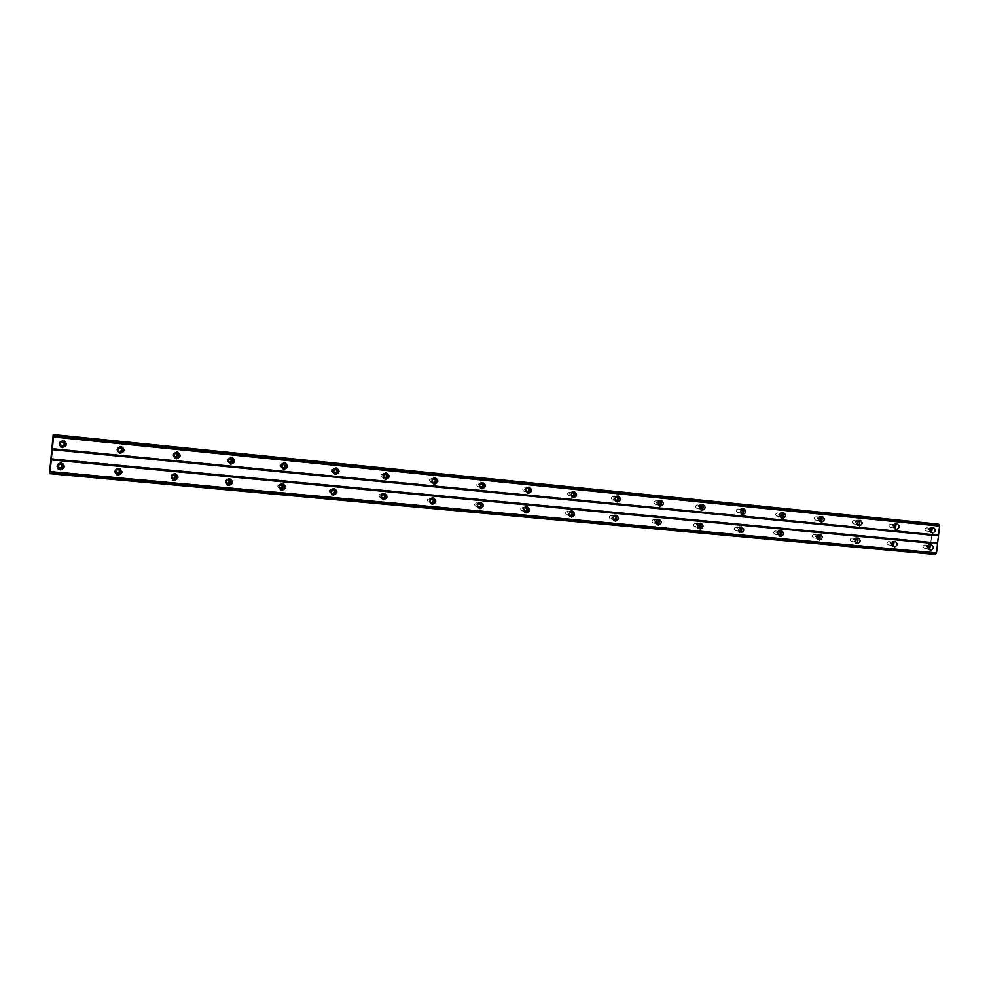 <?xml version="1.0" encoding="UTF-8"?>
<svg xmlns="http://www.w3.org/2000/svg" width="989" height="989" viewBox="0 0 989 989"><rect width="100%" height="100%" fill="white"/><g stroke="black" fill="none" stroke-linecap="round" stroke-linejoin="round"><path stroke-width="0.74" stroke-dasharray="4.95 3.71" d="M61.269 445.705C59.266 443.814 59.612 442.479 62.307 441.724L63.284 442.058M930.995 531.501L930.451 531.563C928.881 530.302 929.017 529.226 930.847 528.336L931.391 528.534M926.137 530.982L926.112 530.982C924.554 529.721 924.678 528.645 926.508 527.767L926.532 527.767C928.102 529.028 927.966 530.104 926.137 530.982L930.451 531.563M894.785 527.978L894.34 528.015C892.733 526.729 892.857 525.641 894.736 524.739L895.206 524.887M890.149 527.446L890.112 527.434C888.518 526.16 888.641 525.072 890.508 524.182L890.533 524.182C892.14 525.456 892.016 526.544 890.149 527.446M857.71 524.368L857.364 524.368C855.72 523.07 855.856 521.969 857.772 521.067L858.155 521.166M853.297 523.811L853.272 523.811C851.628 522.513 851.764 521.413 853.668 520.511L853.692 520.511C855.337 521.809 855.213 522.909 853.297 523.811M819.757 520.647L819.522 520.647C817.829 519.324 817.965 518.211 819.93 517.296L820.227 517.358M815.579 520.09L815.554 520.09C813.873 518.78 814.009 517.667 815.962 516.753L815.987 516.765C817.668 518.075 817.532 519.188 815.579 520.09L819.522 520.647M780.877 516.839L780.754 516.827C779.023 515.492 779.159 514.354 781.162 513.439L781.359 513.476M776.958 516.295L776.921 516.283C775.203 514.96 775.339 513.835 777.342 512.908L777.366 512.92C779.097 514.243 778.961 515.368 776.958 516.295M737.361 512.389C735.593 511.041 735.729 509.904 737.782 508.976C739.574 510.324 739.438 511.474 737.398 512.401L741.045 512.92C739.278 511.56 739.413 510.411 741.466 509.483L741.54 509.496M700.212 508.89C698.555 507.468 698.716 506.319 700.719 505.428M696.862 508.408L696.825 508.395C695.02 507.023 695.156 505.874 697.245 504.946L697.282 504.946C699.099 506.319 698.951 507.468 696.862 508.408M658.353 504.736C656.832 503.339 657.005 502.189 658.859 501.287M655.324 504.303L655.274 504.303C653.42 502.907 653.568 501.744 655.707 500.805L655.744 500.805C657.598 502.202 657.462 503.364 655.324 504.303M615.405 500.459C614.058 499.086 614.231 497.949 615.912 497.047M612.735 500.113L612.686 500.113C610.782 498.691 610.918 497.516 613.118 496.565L613.155 496.565C615.059 497.986 614.923 499.161 612.735 500.113M571.345 496.021L571.852 492.72M569.046 495.81L568.996 495.81C567.043 494.364 567.192 493.177 569.429 492.213L569.479 492.225C571.432 493.659 571.296 494.846 569.046 495.81M526.111 491.422L526.593 488.331M525.925 490.445L524.182 491.397C522.18 489.926 522.328 488.714 524.627 487.75L526.111 489.209M479.665 486.613L480.098 483.893M479.603 486.39L478.194 486.86C476.142 485.376 476.29 484.153 478.639 483.176L479.986 484.091M431.946 481.482L432.292 479.504M432.193 481.927L430.994 482.212C428.88 480.703 429.028 479.455 431.439 478.478L432.663 479.171M383.571 477.254L382.508 477.44C380.332 475.907 380.493 474.646 382.966 473.657L384.115 474.226M333.602 472.433L332.7 472.532C330.474 470.974 330.623 469.688 333.169 468.699L334.233 469.157M282.248 467.451L281.519 467.488C279.232 465.893 279.38 464.607 281.989 463.594L282.965 463.977M229.436 462.308L228.892 462.308C226.543 460.689 226.704 459.378 229.386 458.364L230.276 458.673M175.078 456.992L174.781 456.967C172.358 455.323 172.531 453.988 175.276 452.974L176.116 453.246M119.088 451.491C116.615 449.81 116.789 448.45 119.607 447.436L120.435 447.683M930.884 553.753L49.895 473.298L934.494 554.087L933.529 552.455L931.823 552.196L930.884 553.753L929.598 553.185L932.936 523.886L53.146 435.012M62.789 463.532L60.737 462.691C56.744 463.482 55.841 465.522 58.042 468.798M930.229 545.124L929.005 544.519C925.964 545.99 925.729 547.782 928.312 549.896L929.536 549.661M894.081 541.675L892.882 541.107C889.766 542.59 889.531 544.407 892.177 546.558L893.364 546.348M857.092 538.152L855.905 537.633C852.728 539.129 852.493 540.958 855.201 543.134L856.338 542.961M819.213 534.554L818.051 534.06C814.8 535.568 814.553 537.423 817.334 539.635L818.422 539.5M780.42 530.87L779.283 530.401C775.957 531.934 775.71 533.813 778.553 536.05L779.592 535.939M740.674 527.088L739.562 526.667C736.162 528.2 735.915 530.104 738.832 532.379L739.821 532.292M699.952 523.23L698.864 522.822C695.378 524.38 695.131 526.296 698.123 528.608L699.05 528.546M658.217 519.262L657.153 518.891C653.581 520.461 653.333 522.402 656.387 524.751L657.265 524.714M615.418 515.207L614.379 514.861C610.732 516.431 610.473 518.409 613.613 520.795L614.416 520.783M571.518 511.053L570.505 510.732C566.771 512.314 566.512 514.317 569.726 516.728L570.455 516.74M526.482 506.788L525.493 506.492C521.66 508.086 521.401 510.114 524.702 512.574L525.357 512.586M480.271 502.412L479.294 502.14C475.375 503.747 475.103 505.799 478.491 508.297L479.059 508.321M432.823 497.924L431.859 497.665C427.841 499.284 427.569 501.361 431.031 503.908L431.513 503.945M384.103 493.326L383.151 493.078C379.034 494.71 378.75 496.812 382.298 499.396L382.669 499.433M334.047 488.603L333.095 488.356C328.88 490 328.583 492.139 332.23 494.772L332.477 494.797M282.631 483.757L281.655 483.51C277.328 485.154 277.031 487.33 280.765 490.012L280.851 490.012M229.807 478.8L228.768 478.528C224.367 480.11 224.021 482.298 227.717 485.092M175.523 473.719L174.361 473.397C169.96 474.831 169.502 477.019 173.001 479.974M119.817 468.563L118.371 468.118C114.056 469.318 113.438 471.481 116.529 474.621M64.248 440.958L62.9 440.562C58.536 441.663 57.856 443.838 60.848 447.077M932.17 527.842L930.97 527.248C927.917 528.732 927.694 530.537 930.315 532.638L931.539 532.379M896.034 524.182L894.86 523.651C891.732 525.134 891.509 526.964 894.192 529.103L895.379 528.88M859.045 520.461L857.896 519.954C854.706 521.463 854.484 523.305 857.216 525.468L858.365 525.283M821.167 516.641L820.091 516.184C816.79 517.692 816.555 519.559 819.374 521.759L820.474 521.599M782.386 512.735L781.335 512.314C777.947 513.835 777.725 515.726 780.605 517.952L781.669 517.828M742.652 508.729L741.589 508.346C738.165 509.891 737.942 511.795 740.897 514.057L741.898 513.959M701.93 504.637L700.904 504.279C697.406 505.836 697.171 507.765 700.2 510.064L701.152 509.99M660.195 500.446L659.193 500.113C655.62 501.683 655.373 503.636 658.489 505.972L659.391 505.923M617.396 496.144L616.431 495.848C612.772 497.43 612.525 499.408 615.714 501.782L616.555 501.744M573.496 491.743L572.569 491.459C568.823 493.066 568.576 495.069 571.84 497.479L572.619 497.455M528.46 487.218L527.57 486.971C523.725 488.578 523.478 490.618 526.828 493.066L527.545 493.054M482.236 482.583L481.383 482.36C477.44 483.98 477.193 486.044 480.629 488.529L481.272 488.541M434.789 477.823L433.961 477.625C429.918 479.257 429.671 481.346 433.207 483.881L433.751 483.893M386.044 472.952L385.253 472.754C381.111 474.411 380.852 476.525 384.486 479.096L384.944 479.121M335.988 467.933L335.222 467.76C330.969 469.429 330.697 471.568 334.43 474.188L334.789 474.213M284.535 462.79L283.781 462.629C279.417 464.298 279.158 466.474 282.978 469.132L283.213 469.157M231.649 457.511L230.894 457.338C226.419 459.032 226.147 461.233 230.078 463.952L230.153 463.952M177.303 452.084L176.499 451.911C171.962 453.518 171.629 455.744 175.51 458.587M121.462 446.534L120.522 446.323C115.997 447.757 115.54 449.983 119.175 452.999M58.734 467.5C57.189 465.547 57.659 464.286 60.156 463.73L61.541 464.373M928.992 548.771L928.473 548.821C926.916 547.56 927.052 546.484 928.881 545.594L929.45 545.817M924.183 548.166L924.134 548.166C922.589 546.905 922.725 545.829 924.554 544.951L924.591 544.951C926.137 546.212 926.001 547.288 924.183 548.166L928.473 548.821M892.77 545.446L892.338 545.471C890.755 544.185 890.891 543.097 892.758 542.207L893.252 542.368M888.171 544.815L888.122 544.815C886.54 543.53 886.688 542.454 888.542 541.564L888.592 541.564C890.174 542.85 890.038 543.925 888.171 544.815M855.695 542.034L855.361 542.034C853.73 540.736 853.878 539.635 855.782 538.733L856.202 538.844M851.319 541.391L851.269 541.391C849.65 540.093 849.786 538.993 851.69 538.103L851.739 538.103C853.359 539.401 853.223 540.501 851.319 541.391M817.73 538.535L817.495 538.523C815.826 537.2 815.974 536.087 817.928 535.173L818.249 535.259M813.588 537.892L813.539 537.88C811.882 536.57 812.018 535.457 813.972 534.554L814.021 534.567C815.678 535.877 815.542 536.99 813.588 537.892M778.838 534.938L778.714 534.925C777.008 533.578 777.156 532.453 779.159 531.538L779.381 531.575M774.956 534.307L774.906 534.295C773.2 532.96 773.349 531.835 775.339 530.92L775.388 530.932C777.094 532.267 776.946 533.392 774.956 534.307M735.322 530.623C733.591 529.263 733.727 528.126 735.767 527.211L735.816 527.211C737.571 528.571 737.423 529.708 735.383 530.623L738.981 531.229C737.25 529.857 737.398 528.719 739.438 527.805L739.549 527.829M698.135 527.421C696.516 525.975 696.701 524.825 698.729 523.985M694.847 526.853L694.773 526.853C692.992 525.468 693.141 524.318 695.218 523.404L695.279 523.404C697.072 524.776 696.924 525.925 694.847 526.853M656.263 523.502C654.78 522.068 654.978 520.919 656.857 520.066M653.284 522.996L653.222 522.983C651.392 521.586 651.541 520.424 653.667 519.497L653.729 519.497C655.571 520.894 655.423 522.056 653.284 522.996M613.304 519.448C612.006 518.051 612.203 516.926 613.909 516.06M610.683 519.04L610.609 519.027C608.73 517.606 608.89 516.431 611.066 515.492L611.14 515.504C613.019 516.913 612.859 518.1 610.683 519.04M569.231 515.269L569.837 511.981M566.994 514.972L566.92 514.972C564.991 513.526 565.152 512.327 567.377 511.387L567.451 511.4C569.38 512.834 569.231 514.033 566.994 514.972M523.985 510.905L524.59 507.827M523.836 509.891L522.093 510.806C520.115 509.335 520.276 508.123 522.563 507.172L524.059 508.705M477.539 506.343L478.095 503.636M477.489 506.096L476.092 506.529C474.065 505.033 474.226 503.809 476.562 502.857L477.947 503.834M429.832 501.472L430.264 499.482M430.042 501.905L428.867 502.14C426.791 500.619 426.951 499.383 429.35 498.419L430.635 499.173M381.383 497.492L380.369 497.64C378.243 496.095 378.404 494.834 380.864 493.857L382.088 494.5M331.389 492.942L330.549 493.004C328.373 491.434 328.533 490.161 331.055 489.184L332.217 489.728M279.998 488.245L279.355 488.245C277.118 486.65 277.291 485.352 279.875 484.375L280.975 484.845M227.149 483.386L226.716 483.361C224.416 481.73 224.602 480.419 227.26 479.43L228.311 479.85M172.729 478.342L172.581 478.33C170.232 476.661 170.417 475.338 173.137 474.337L174.188 474.745M116.653 473.101C114.489 471.308 114.761 469.985 117.456 469.107L118.581 469.54M51.848 448.338L931.762 534.245M737.782 508.976L741.49 509.496M935.235 554.433L934.494 554.087M934.345 523.787L934.877 525.468L936.583 525.691L938.079 524.17M51.799 449.29L932.12 535.024M937.028 525.369L53.418 436.409L936.917 525.344M937.881 524.38L53.629 435.049M936.583 525.691L53.332 436.878M53.344 436.817L934.877 525.468M50.909 458.488L931.304 542.17M930.773 542.825L50.773 459.366M49.475 472.68L929.598 553.185M929.784 553.568L49.45 473.162M49.821 471.184L931.823 552.196M49.982 471.333L933.529 552.455M933.777 552.888L49.969 471.852L933.839 552.888M820.091 516.184L822.279 516.468M781.335 512.314L783.449 512.599M49.883 473.62L934.642 554.335M890.112 527.434L894.34 528.015M853.272 523.811L857.364 524.368M776.921 516.283L780.754 516.827M696.825 508.395L700.299 508.902M655.274 504.303L658.587 504.798M612.686 500.113L615.801 500.582M568.996 495.81L571.926 496.268M524.182 491.397L526.902 491.83M478.194 486.86L480.691 487.28M430.994 482.212L433.244 482.607M382.508 477.44L384.498 477.798M332.7 472.532L334.406 472.866M281.519 467.488L282.903 467.785M228.892 462.308L229.918 462.543M928.312 549.896L930.624 550.255M892.177 546.558L894.415 546.905M855.201 543.134L857.364 543.48M817.334 539.635L819.411 539.969M778.553 536.05L780.544 536.384M738.832 532.379L740.724 532.7M698.123 528.608L699.915 528.917M656.387 524.751L658.068 525.048M613.613 520.795L615.17 521.079M569.726 516.728L571.148 517.012M524.702 512.574L525.975 512.821M478.491 508.297L479.603 508.531M431.031 503.908L431.97 504.118M382.298 499.396L383.015 499.569M930.315 532.638L932.652 532.96M894.192 529.103L896.467 529.412M857.216 525.468L859.429 525.777M819.374 521.759L821.488 522.056M780.605 517.952L782.645 518.248M740.897 514.057L742.838 514.342M700.2 510.064L702.054 510.336M658.489 505.972L660.232 506.244M615.714 501.782L617.346 502.029M571.84 497.479L573.36 497.714M526.828 493.066L528.213 493.288M480.629 488.529L481.878 488.739M433.207 483.881L434.282 484.066M384.486 479.096L385.389 479.257M334.43 474.188L335.123 474.324M888.122 544.815L892.338 545.471M851.269 541.391L855.361 542.034M813.539 537.88L817.495 538.523M774.906 534.295L778.714 534.925M694.773 526.853L698.209 527.446M653.222 522.983L656.473 523.564M610.609 519.027L613.674 519.596M566.92 514.972L569.775 515.516M522.093 510.806L524.739 511.325M476.092 506.529L478.491 507.023M428.867 502.14L431.019 502.61M380.369 497.64L382.236 498.073M330.549 493.004L332.106 493.4M279.355 488.245L280.555 488.591M226.716 483.361L227.495 483.609M926.532 527.767L930.872 528.336M890.533 524.182L894.761 524.739M853.692 520.511L857.797 521.067M815.987 516.765L819.955 517.296M777.366 512.92L781.199 513.439M697.282 504.946L700.805 505.441M655.744 500.805L659.107 501.287M613.155 496.565L616.345 497.034M569.479 492.225L572.483 492.67M524.677 487.762L527.483 488.195M478.688 483.188L481.297 483.596M431.488 478.478L433.887 478.886M383.027 473.657L385.178 474.04M333.231 468.699L335.147 469.058M282.063 463.606L283.719 463.94M229.46 458.377L230.845 458.673M175.35 452.987L176.45 453.259M119.694 447.448L120.485 447.696M929.067 544.519L931.453 544.877M892.956 541.119L895.268 541.465M855.98 537.633L858.229 537.979M818.126 534.072L820.301 534.406M779.369 530.413L781.471 530.747M739.648 526.68L741.676 527.001M698.963 522.835L700.904 523.156M657.252 518.904L659.094 519.225M614.49 514.873L616.234 515.182M570.628 510.744L572.272 511.041M525.616 506.504L527.162 506.801M479.43 502.152L480.864 502.437M432.008 497.69L433.33 497.962M383.312 493.091L384.498 493.363M333.281 488.381L334.331 488.628M281.853 483.534L282.755 483.782M228.978 478.552L229.732 478.787M931.008 527.261L933.393 527.57M894.897 523.651L897.221 523.96M857.933 519.967L860.195 520.263M741.639 508.346L743.666 508.63M700.954 504.279L702.895 504.551M659.255 500.125L661.109 500.385M616.493 495.848L618.249 496.107M572.643 491.471L574.3 491.718M527.644 486.971L529.189 487.218M481.458 482.36L482.892 482.595M434.047 477.625L435.358 477.848M385.351 472.767L386.538 472.977M335.32 467.772L336.371 467.958M283.892 462.642L284.807 462.815M231.018 457.351L231.785 457.524M924.591 544.951L928.918 545.594M888.592 541.564L892.795 542.207M851.739 538.103L855.831 538.733M814.021 534.567L817.977 535.185M775.388 530.932L779.208 531.538M735.816 527.211L739.488 527.817M695.279 523.404L698.803 523.997M653.729 519.497L657.079 520.078M611.14 515.504L614.317 516.06M567.451 511.4L570.443 511.943M522.637 507.184L525.443 507.716M476.649 502.857L479.245 503.376M429.449 498.431L431.822 498.926M380.963 493.87L383.114 494.352M331.167 489.196L333.07 489.654M279.998 484.387L281.642 484.833M227.383 479.442L228.756 479.863M173.285 474.361L174.373 474.757M117.629 469.132L118.396 469.503"/><path stroke-width="1.48" d="M62.356 446.101L62.233 446.088C59.674 444.358 59.847 442.985 62.764 441.947L62.863 441.959C65.447 443.678 65.274 445.05 62.356 446.101M63.284 442.058C64.866 444.024 64.409 445.285 61.899 445.854L61.269 445.705M741.082 512.92L741.045 512.92C743.11 512.018 743.271 510.88 741.54 509.496M700.719 505.428L700.805 505.441C702.623 506.813 702.487 507.975 700.397 508.915L700.212 508.89M658.859 501.287L659.107 501.287C660.973 502.684 660.837 503.858 658.686 504.81L658.353 504.736M615.912 497.047L616.308 497.034C618.261 498.456 618.113 499.643 615.924 500.595L615.405 500.459M571.852 492.72L572.483 492.67C574.448 494.117 574.312 495.316 572.05 496.28L571.345 496.021M526.593 488.331L527.483 488.195C529.511 489.654 529.362 490.878 527.05 491.854L526.111 491.422M480.098 483.893L481.247 483.596C483.374 485.092 483.225 486.316 480.864 487.305L479.665 486.613M432.292 479.504L433.887 478.886C436.013 480.394 435.865 481.643 433.442 482.632L431.946 481.482M384.733 477.835L384.659 477.835C382.483 476.29 382.644 475.017 385.129 474.028L385.178 474.04C387.367 475.573 387.218 476.834 384.733 477.835M334.69 472.915L334.616 472.903C332.378 471.333 332.527 470.047 335.086 469.046L335.147 469.058C337.397 470.616 337.237 471.901 334.69 472.915M283.25 467.846L283.175 467.834C280.876 466.239 281.037 464.941 283.645 463.928L283.719 463.94C286.031 465.535 285.87 466.833 283.25 467.846M230.363 462.642L230.276 462.629C227.915 461.01 228.076 459.687 230.771 458.661L230.845 458.673C233.219 460.293 233.058 461.616 230.363 462.642M175.968 457.289L175.869 457.277C173.446 455.62 173.607 454.272 176.363 453.259L176.45 453.259C178.885 454.915 178.725 456.25 175.968 457.289M120.386 447.683L120.485 447.696C122.982 449.377 122.821 450.737 119.99 451.775L119.879 451.763C117.382 450.069 117.555 448.709 120.386 447.683C122.117 449.599 121.709 450.873 119.199 451.503L119.879 451.763M49.549 473.261L53.208 434.567L53.332 436.878L53.678 434.764L938.685 524.244L939.55 526.061L936.484 552.913L935.235 554.433L49.932 473.669L53.727 434.789M60.984 462.877C56.163 464.558 55.829 466.857 59.97 469.763L60.304 469.812C65.138 468.118 65.459 465.819 61.281 462.926L60.984 462.877M58.042 468.798L60.057 469.602C64.025 468.823 64.94 466.796 62.789 463.532M931.391 544.865C928.337 546.348 928.102 548.141 930.698 550.267L930.773 550.28C933.826 548.796 934.049 546.991 931.453 544.877L931.391 544.865M895.193 541.465C892.078 542.949 891.843 544.766 894.501 546.917L894.575 546.929C897.691 545.433 897.925 543.616 895.268 541.465L895.193 541.465M858.155 537.967C854.966 539.475 854.731 541.317 857.451 543.493L857.537 543.505C860.714 541.997 860.949 540.155 858.229 537.979L858.155 537.967M820.227 534.394C816.963 535.914 816.729 537.781 819.51 539.994L819.597 539.994C822.86 538.473 823.095 536.619 820.301 534.406L820.227 534.394M781.384 530.734C778.046 532.267 777.811 534.147 780.655 536.397L780.754 536.409C784.079 534.876 784.326 532.984 781.471 530.747L781.384 530.734M741.589 526.989C738.177 528.534 737.93 530.438 740.848 532.712L740.946 532.725C744.358 531.18 744.606 529.276 741.676 527.001L741.589 526.989M700.805 523.144C697.319 524.702 697.06 526.63 700.051 528.942L700.163 528.954C703.649 527.397 703.896 525.468 700.904 523.156L700.805 523.144M658.995 519.213C655.423 520.77 655.175 522.736 658.241 525.085L658.353 525.097C661.925 523.515 662.173 521.562 659.094 519.225L658.995 519.213M616.122 515.17C612.475 516.753 612.216 518.731 615.356 521.116L615.479 521.129C619.139 519.546 619.398 517.568 616.234 515.182L616.122 515.17M572.149 511.029C568.415 512.623 568.143 514.626 571.37 517.049L571.506 517.062C575.252 515.467 575.511 513.464 572.272 511.041L572.149 511.029M527.038 506.776C523.206 508.383 522.934 510.411 526.235 512.883L526.383 512.895C530.228 511.288 530.487 509.248 527.162 506.801L527.038 506.776M480.728 502.424C476.797 504.031 476.525 506.084 479.912 508.593L480.073 508.618C484.004 506.986 484.264 504.934 480.864 502.437L480.728 502.424M433.17 497.937C429.139 499.556 428.867 501.646 432.341 504.192L432.514 504.217C436.545 502.585 436.817 500.496 433.33 497.962L433.17 497.937M384.338 493.338C380.196 494.97 379.924 497.084 383.485 499.68L383.67 499.705C387.812 498.06 388.084 495.946 384.498 493.363L384.338 493.338M334.146 488.615C329.918 490.26 329.621 492.398 333.281 495.044L333.478 495.069C337.719 493.4 338.003 491.261 334.331 488.628L334.146 488.615M282.557 483.757C278.218 485.401 277.921 487.577 281.667 490.272L281.902 490.297C286.241 488.628 286.538 486.452 282.755 483.782L282.557 483.757M280.851 490.012L280.987 490.037C285.005 488.826 285.549 486.724 282.631 483.757M229.522 478.75C225.059 480.419 224.75 482.62 228.607 485.364L228.855 485.389C233.317 483.708 233.602 481.507 229.732 478.787L229.522 478.75M227.717 485.092L228.1 485.142C232.205 483.93 232.774 481.816 229.807 478.8M174.954 473.62C170.38 475.289 170.059 477.514 174.002 480.308L174.287 480.345C178.861 478.664 179.17 476.426 175.189 473.644L174.954 473.62M173.001 479.974L173.681 480.11C177.859 478.948 178.465 476.809 175.523 473.719M118.804 468.329C114.106 469.998 113.772 472.26 117.815 475.116L118.124 475.153C122.821 473.459 123.143 471.197 119.063 468.366L118.804 468.329M116.529 474.621L117.703 474.93C121.87 473.879 122.574 471.753 119.817 468.563M63.148 440.686C58.289 442.404 57.992 444.716 62.27 447.597L62.48 447.621C67.351 445.866 67.635 443.567 63.321 440.698L63.148 440.686M60.848 447.077L62.22 447.485C66.584 446.373 67.252 444.197 64.248 440.958M933.356 527.57C930.303 529.053 930.08 530.846 932.701 532.972L932.751 532.972C935.804 531.476 936.027 529.684 933.393 527.57L933.356 527.57M897.184 523.947C894.056 525.443 893.833 527.273 896.516 529.424L896.566 529.424C899.693 527.916 899.916 526.099 897.221 523.96L897.184 523.947M860.158 520.251C856.956 521.759 856.734 523.614 859.478 525.789L859.528 525.789C862.729 524.269 862.952 522.427 860.195 520.263L860.158 520.251M822.23 516.468C818.966 517.989 818.731 519.855 821.55 522.068L821.612 522.068C824.875 520.548 825.098 518.681 822.279 516.468L822.23 516.468M783.399 512.586C780.049 514.132 779.827 516.023 782.707 518.261L782.769 518.261C786.119 516.715 786.342 514.836 783.449 512.599L783.399 512.586M743.617 508.618C740.192 510.176 739.957 512.079 742.912 514.354L742.986 514.367C746.411 512.809 746.633 510.893 743.666 508.63L743.617 508.618M702.845 504.551C699.334 506.108 699.099 508.049 702.141 510.361L702.202 510.361C705.713 508.791 705.936 506.85 702.895 504.551L702.845 504.551M661.048 500.372C657.462 501.955 657.228 503.908 660.331 506.257L660.405 506.269C663.99 504.674 664.225 502.721 661.109 500.385L661.048 500.372M618.187 496.095C614.515 497.69 614.28 499.668 617.47 502.053L617.544 502.066C621.216 500.459 621.451 498.468 618.249 496.107L618.187 496.095M574.226 491.706C570.468 493.313 570.22 495.328 573.496 497.739L573.583 497.751C577.341 496.132 577.588 494.117 574.3 491.718L574.226 491.706M529.115 487.206C525.27 488.826 525.023 490.853 528.386 493.313L528.472 493.326C532.329 491.694 532.564 489.654 529.189 487.218L529.115 487.206M482.817 482.583C478.861 484.214 478.614 486.279 482.063 488.776L482.162 488.789C486.118 487.144 486.365 485.08 482.892 482.595L482.817 482.583M435.284 477.835C431.229 479.48 430.969 481.569 434.517 484.103L434.616 484.116C438.671 482.459 438.918 480.37 435.358 477.848L435.284 477.835M386.452 472.965C382.286 474.621 382.038 476.735 385.673 479.319L385.784 479.331C389.95 477.662 390.198 475.536 386.538 472.977L386.452 472.965M336.272 467.945C332.007 469.627 331.748 471.765 335.481 474.399L335.605 474.411C339.882 472.717 340.129 470.579 336.371 467.958L336.272 467.945M284.696 462.803C280.32 464.484 280.06 466.66 283.892 469.33L284.028 469.355C288.405 467.649 288.664 465.473 284.807 462.815L284.696 462.803M231.661 457.511C227.173 459.205 226.901 461.406 230.845 464.125L230.993 464.15C235.493 462.432 235.753 460.231 231.785 457.524L231.661 457.511C234.937 460.466 234.467 462.617 230.227 463.965L230.153 463.952M177.105 452.06C172.494 453.766 172.21 456.003 176.265 458.772L176.438 458.797C181.049 457.066 181.321 454.829 177.241 452.072L177.105 452.06M175.51 458.587L175.832 458.624C180.171 457.289 180.666 455.101 177.303 452.084M120.955 446.459C116.22 448.178 115.936 450.44 120.102 453.271L120.287 453.296C125.022 451.553 125.306 449.278 121.103 446.472L120.955 446.459M119.175 452.999L119.854 453.135C124.268 451.837 124.799 449.636 121.462 446.534M60.193 468.217L59.995 468.193C57.523 466.449 57.721 465.077 60.601 464.076L60.786 464.101C63.284 465.831 63.086 467.204 60.193 468.217M61.541 464.373C62.604 466.301 61.998 467.463 59.748 467.846L58.734 467.5M739.549 527.829C741.243 529.214 741.082 530.364 739.055 531.241L738.993 531.229M698.729 523.985L698.803 523.997C700.595 525.369 700.447 526.531 698.358 527.458L698.135 527.421M656.857 520.066L657.079 520.078C658.921 521.475 658.773 522.649 656.634 523.589L656.263 523.502M613.909 516.06L614.317 516.06C616.196 517.482 616.048 518.669 613.86 519.621L613.304 519.448M569.837 511.981L570.443 511.943C572.384 513.39 572.235 514.589 569.985 515.541L569.231 515.269M524.59 507.827L525.443 507.716C527.421 509.187 527.273 510.411 524.974 511.362L523.985 510.905M478.095 503.636L479.245 503.376C481.284 504.872 481.124 506.108 478.775 507.073L477.539 506.343M430.264 499.482L431.822 498.926C433.911 500.446 433.751 501.695 431.34 502.672L429.832 501.472M382.619 498.147L382.508 498.135C380.382 496.589 380.542 495.328 383.015 494.339L383.114 494.352C385.265 495.909 385.092 497.17 382.619 498.147M332.564 493.511L332.452 493.486C330.264 491.916 330.425 490.631 332.972 489.642L333.07 489.654C335.271 491.236 335.11 492.51 332.564 493.511M281.123 488.727L280.987 488.714C278.75 487.107 278.923 485.809 281.519 484.82L281.642 484.833C283.892 486.44 283.719 487.738 281.123 488.727M228.224 483.819L228.088 483.806C225.776 482.162 225.962 480.852 228.632 479.85L228.756 479.863C231.08 481.495 230.894 482.817 228.224 483.819M173.817 478.775L173.656 478.75C171.295 477.081 171.48 475.746 174.225 474.745L174.373 474.757C176.747 476.426 176.561 477.761 173.817 478.775M174.188 474.745C175.523 476.636 175.041 477.835 172.741 478.342L172.729 478.342M117.827 473.57L117.654 473.546C115.231 471.84 115.429 470.492 118.235 469.491L118.396 469.503C120.831 471.209 120.646 472.557 117.827 473.57M118.581 469.54C119.904 471.469 119.397 472.68 117.061 473.175L116.653 473.101M526.111 489.209L525.925 490.445M479.986 484.091L479.603 486.39M432.663 479.171L432.193 481.927M384.115 474.226L383.571 477.254M334.233 469.157L333.602 472.433M282.965 463.977L282.248 467.451M230.276 458.673C231.673 460.268 231.389 461.48 229.436 462.308M176.116 453.246C177.674 455.002 177.34 456.25 175.078 456.992M53.319 434.616L934.308 523.7L53.208 434.567M53.678 434.764L938.685 524.244M931.391 528.534L930.995 531.501M895.206 524.887L894.785 527.978M858.155 521.166L857.71 524.368M820.227 517.358C821.587 518.669 821.439 519.769 819.757 520.647M781.359 513.476C782.905 514.836 782.744 515.949 780.877 516.839M50.167 472.074L936.2 553.259M935.446 554.174L49.994 473.323M936.484 552.913L50.241 471.605M51.391 459.873L937.523 543.814M937.152 543.023L51.44 458.908M52.343 449.649L937.98 535.828M938.512 535.173L52.466 448.746M53.616 437.002L939.55 526.061M53.715 435.172L938.833 524.553M939.352 525.654L53.641 436.495M524.059 508.705L523.836 509.891M477.947 503.834L477.489 506.096M430.635 499.173L430.042 501.905M382.088 494.5L381.383 497.492M332.217 489.728L331.389 492.942M280.975 484.845C282.05 486.365 281.729 487.49 279.998 488.245M228.311 479.85C229.535 481.532 229.151 482.719 227.149 483.386M931.539 532.379L932.17 527.842M895.379 528.88L896.034 524.182M858.365 525.283C860.17 523.886 860.393 522.279 859.045 520.461M820.474 521.599C822.403 520.177 822.638 518.52 821.167 516.641M781.669 517.828C783.721 516.382 783.968 514.688 782.386 512.735M741.898 513.959C744.099 512.487 744.346 510.757 742.652 508.729M701.152 509.99C703.5 508.507 703.76 506.727 701.93 504.637M659.391 505.923C661.876 504.427 662.148 502.597 660.195 500.446M616.555 501.744C619.213 500.236 619.485 498.369 617.396 496.144M572.619 497.455C575.437 495.934 575.734 494.03 573.496 491.743M527.545 493.054C530.537 491.533 530.846 489.592 528.46 487.218M481.272 488.541C484.449 487.021 484.771 485.03 482.236 482.583M433.751 483.893C437.126 482.385 437.472 480.37 434.789 477.823M384.944 479.121C388.529 477.638 388.887 475.573 386.044 472.952M334.789 474.213C338.584 472.767 338.98 470.677 335.988 467.933M283.213 469.157C287.243 467.772 287.688 465.658 284.535 462.79M929.536 549.661L930.229 545.124M893.364 546.348L894.081 541.675M856.338 542.961C858.155 541.613 858.403 540.006 857.092 538.152M818.422 539.5C820.376 538.115 820.635 536.471 819.213 534.554M779.592 535.939C781.681 534.542 781.953 532.848 780.42 530.87M739.821 532.292C742.047 530.883 742.331 529.14 740.674 527.088M699.05 528.546C701.424 527.125 701.733 525.357 699.952 523.23M657.265 524.714C659.799 523.28 660.108 521.463 658.217 519.262M614.416 520.783C617.111 519.349 617.445 517.494 615.418 515.207M570.455 516.74C573.323 515.306 573.682 513.415 571.518 511.053M525.357 512.586C528.398 511.165 528.781 509.236 526.482 506.788M479.059 508.321C482.286 506.924 482.694 504.959 480.271 502.412M431.513 503.945C434.95 502.585 435.383 500.582 432.823 497.924M382.669 499.433C386.316 498.122 386.798 496.095 384.103 493.326M332.477 494.797C336.347 493.573 336.878 491.508 334.047 488.603M929.45 545.817L928.992 548.771M893.252 542.368L892.77 545.446M856.202 538.844L855.695 542.034M818.249 535.259C819.597 536.582 819.411 537.682 817.73 538.535M779.381 531.575C780.89 532.972 780.717 534.085 778.838 534.938M280.925 490.05L281.667 490.272M227.853 485.117L228.607 485.364M230.214 463.977L230.845 464.125M172.852 478.429L173.656 478.75M116.887 473.15L117.654 473.546"/></g></svg>

